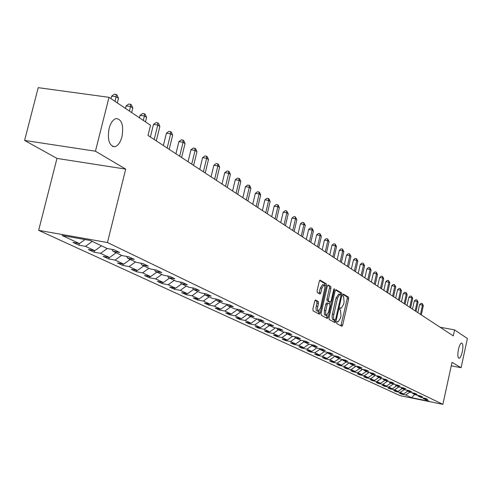 <?xml version="1.0" encoding="UTF-8"?>
<svg xmlns="http://www.w3.org/2000/svg" width="492" height="492" viewBox="0 0 492 492"><rect width="100%" height="100%" fill="white"/><g stroke="black" fill="none" stroke-linecap="round" stroke-linejoin="round"><path stroke-width="0.74" d="M336.608 322.334L336.712 323.552L341.866 326.319L342.678 325.12L348.637 298.89L348.496 297.156L343.361 294.087L342.85 294.936L342.955 296.166L343.613 296.559L344.086 302.156L343.588 304.357L341.22 308.244L340.255 307.764L339.732 308.619L339.837 309.843L340.507 310.218L340.987 315.79L340.482 317.992L338.078 321.922L337.137 321.473L336.608 322.334M121.985 136.684C123.8 125.337 121.844 119.285 116.112 118.541C113.006 119.476 110.663 122.803 109.076 128.523C107.274 139.753 109.162 145.823 114.741 146.739C117.951 145.896 120.368 142.551 121.985 136.684M462.283 351.86C463.218 346.762 463.04 343.81 461.748 343.01C460.53 343.201 459.423 345.341 458.439 349.425C457.505 354.529 457.683 357.481 458.968 358.281C460.192 358.102 461.299 355.962 462.283 351.86M315.575 300.009L314.689 301.252L312.9 309.025L313.084 310.852L319.388 314.222L320.181 312.955L326.442 285.649L326.276 283.829L320.04 280.12L319.265 281.369L317.112 290.729L317.285 292.568L320.034 294.124L320.821 292.869L321.879 288.257L323.945 284.923L324.597 285.483L324.935 287.365L320.526 307.881L318.404 311.264L317.906 310.926L317.445 308.361L318.416 303.324L318.244 301.504L315.433 299.985M125.7 169.119L95.448 151.21L109.003 97.318L38.204 87.662L24.6 140.435L56.967 158.412L38.653 230.348L107.453 242.525L125.7 169.119L56.967 158.412M451.256 365.82L461.078 367.715L452.013 362.346L442.88 404.338L107.453 242.525M461.078 367.715L467.4 338.521L454.583 329.892L440.069 327.229M109.003 97.318L150.521 125.263L148.006 135.441L453.273 335.901L454.583 329.892M329.043 317.746L329.203 319.517L335.15 322.697L335.913 321.461L341.958 294.905L341.811 293.146L335.931 289.647L335.187 290.864L329.043 317.746M327.309 318.496L321.258 315.249L321.091 313.447L327.34 286.184L328.103 284.954L330.765 286.522L330.925 288.324L328.41 299.296L328.576 301.092L330.353 302.082L331.116 300.846L333.717 289.481L334.24 288.626L334.412 289.899L328.158 317.272L327.309 318.496M38.653 230.348L400.174 395.666L442.88 404.338M79.341 243.546L78.929 245.17L85.479 246.344L94.839 250.686L88.351 249.518L94.126 252.187L100.577 253.349L109.587 257.531L103.191 256.375L108.757 258.94L115.11 260.096L123.787 264.124L117.483 262.974L122.846 265.446L129.107 266.59L137.465 270.471L131.259 269.333L136.425 271.719L142.594 272.857L150.657 276.596L144.537 275.471L149.525 277.771L155.607 278.89L163.387 282.506L157.354 281.387L162.163 283.607L168.166 284.72L175.675 288.207L169.728 287.1L174.371 289.247L180.287 290.348L187.544 293.718L181.683 292.617L186.173 294.696L192.009 295.784L199.02 299.044L193.233 297.955L197.575 299.96L203.331 301.043L210.121 304.191L204.414 303.115L208.614 305.058L214.291 306.129L220.859 309.179L215.225 308.109L219.291 309.991L224.899 311.055L231.258 314.007L225.699 312.949L229.635 314.763L235.17 315.821L241.332 318.681L235.84 317.629L239.659 319.394L245.121 320.44L251.092 323.213L245.674 322.174L249.376 323.884L254.77 324.917L260.557 327.604L255.207 326.577L258.798 328.232L264.124 329.259L269.739 331.866L264.456 330.845L267.943 332.457L273.201 333.471L278.65 336.005L273.435 334.99L276.818 336.553L282.008 337.561L287.303 340.021L282.156 339.019L285.44 340.538L290.569 341.534L295.71 343.92L290.624 342.93L293.816 344.4L298.884 345.39L303.884 347.715L298.853 346.731L301.953 348.164L306.959 349.142L311.823 351.399L306.854 350.421L309.868 351.817L314.818 352.789L319.548 354.984L314.634 354.019L317.568 355.372L322.463 356.337L327.063 358.471L322.205 357.512L325.064 358.834L329.898 359.787L334.376 361.866L329.572 360.919L332.358 362.204L337.137 363.145L341.497 365.169L336.749 364.228L339.462 365.482L344.185 366.417L348.434 368.391L343.742 367.456L346.38 368.674L351.054 369.609L355.187 371.528L350.55 370.605L353.121 371.792L357.746 372.715L361.774 374.584L357.186 373.668L359.695 374.824L364.264 375.74L368.201 377.567L363.656 376.657L366.103 377.788L370.624 378.692L374.461 380.47L369.972 379.572L372.358 380.673L376.829 381.571L380.568 383.305L376.128 382.413L378.459 383.489L382.881 384.381L386.534 386.072L382.136 385.187L384.412 386.238L388.791 387.124L392.352 388.778L388.003 387.899L390.224 388.926L394.553 389.799L398.034 391.417L393.729 390.543L395.9 391.546L400.187 392.413L403.588 393.987L399.326 393.126L401.441 394.104L405.691 394.965L411.54 397.684L429.122 401.251L423.464 398.569L427.757 399.436L425.746 398.477L421.435 397.604L418.151 396.048L422.487 396.921L420.426 395.943L416.072 395.058L412.702 393.465L417.087 394.35L414.977 393.342L410.574 392.456L407.13 390.82L411.558 391.712L409.399 390.679L404.947 389.781L401.417 388.108L405.894 389.006L403.68 387.954L399.184 387.05L395.568 385.334L400.094 386.238L397.819 385.156L393.274 384.246L389.566 382.487L394.141 383.403L391.817 382.29L387.216 381.374L383.416 379.566L388.04 380.488L385.654 379.35L381.005 378.422L377.106 376.571L381.786 377.505L379.332 376.337L374.633 375.402L370.63 373.502L375.365 374.443L372.85 373.243L368.096 372.296L363.988 370.347L368.772 371.3L366.189 370.07L361.386 369.117L357.167 367.112L362.007 368.071L359.357 366.804L354.492 365.845L350.156 363.791L355.058 364.757L352.333 363.459L347.413 362.487L342.961 360.372L347.918 361.349L345.12 360.015L340.138 359.037L335.562 356.866L340.575 357.85L337.697 356.479L332.66 355.488L327.955 353.256L333.029 354.246L330.071 352.838L324.972 351.841L320.126 349.541L325.267 350.544L322.223 349.092L317.057 348.084L312.076 345.722L317.279 346.731L314.142 345.236L308.914 344.222L303.785 341.786L309.056 342.807L305.827 341.27L300.532 340.243L295.249 337.74L300.581 338.767L297.254 337.18L291.897 336.147L286.455 333.564L291.854 334.603L288.429 332.967L282.998 331.928L277.383 329.259L282.857 330.31L279.321 328.625L273.823 327.574L268.035 324.825L273.577 325.888L269.93 324.148L264.358 323.084L258.386 320.249L264.001 321.319L260.237 319.523L254.592 318.447L248.423 315.52L254.118 316.602L250.225 314.745L244.506 313.662L238.134 310.643L243.903 311.731L239.887 309.812L234.087 308.718L227.501 305.594L233.356 306.694L229.198 304.714L223.319 303.613L216.511 300.378L222.439 301.491L218.147 299.443L212.181 298.324L205.133 294.985L211.154 296.104L206.708 293.988L200.656 292.857L193.362 289.401L199.469 290.532L194.863 288.337L188.725 287.199L181.167 283.613L187.36 284.757L182.587 282.482L176.364 281.332L168.528 277.617L174.814 278.773L169.863 276.412L163.547 275.256L155.423 271.399L161.8 272.562L156.665 270.114L150.251 268.946L141.819 264.942L148.295 266.123L142.963 263.577L136.45 262.396L127.692 258.245L134.267 259.425L128.726 256.787L122.114 255.594L113.012 251.277L119.685 252.47L113.923 249.721L107.207 248.522L100.577 253.349M78.929 245.17L72.927 242.396L79.513 243.577L62.109 235.496L90.276 240.49L107.207 248.522M92.201 241.4L85.479 246.344M101.487 245.809L94.839 250.686M113.012 251.277L111.942 249.37M116.124 252.753L109.587 257.531M127.692 258.245L126.659 256.412M121.604 255.354L115.11 260.096M130.214 259.438L123.787 264.124M141.819 264.942L140.823 263.189M135.497 261.947L129.107 266.59M143.793 265.883L137.465 270.471M155.423 271.399L154.463 269.714M148.885 268.294L142.594 272.857M156.88 272.088L150.657 276.596M168.528 277.617L167.606 275.994M161.794 274.419L155.607 278.89M169.512 278.085L163.387 282.506M181.167 283.613L180.275 282.051M174.254 280.329L168.166 284.72M181.708 283.866L175.675 288.207M193.362 289.401L192.495 287.894M186.283 286.043L180.287 290.348M193.485 289.456L187.544 293.718M205.133 294.985L204.297 293.539M197.907 291.553L192.009 295.784M205.004 294.763L199.02 299.044M216.511 300.378L215.699 298.982M209.149 296.885L203.331 301.043M216.203 299.856L210.121 304.191M227.501 305.594L226.714 304.247M220.022 302.045L214.291 306.129M227.027 304.788L220.859 309.179M238.134 310.643L237.372 309.339M230.545 307.039L224.899 311.055M237.507 309.566L231.258 314.007M248.423 315.52L247.685 314.265M240.736 311.873L235.17 315.821M247.587 314.247L241.332 318.681M258.386 320.249L257.667 319.031M250.606 316.559L245.121 320.44M257.144 318.933L251.092 323.213M268.035 324.825L267.334 323.65M260.176 321.098L254.77 324.917M266.412 323.472L260.557 327.604M277.383 329.259L276.707 328.127M269.456 325.501L264.124 329.259M275.409 327.875L269.739 331.866M286.455 333.564L285.797 332.463M278.46 329.775L273.201 333.471M284.148 332.143L278.65 336.005M295.249 337.74L294.61 336.669M287.199 333.92L282.008 337.561M292.629 336.288L287.303 340.021M303.785 341.786L303.164 340.753M295.692 337.949L290.569 341.534M300.876 340.31L295.71 343.92M312.076 345.722L311.473 344.72M303.939 341.86L298.884 345.39M308.896 344.209L303.884 347.715M320.126 349.541L319.542 348.57M312.014 345.618L306.959 349.142M316.774 347.949L311.823 351.399M327.955 353.256L327.383 352.309M319.935 349.222L314.818 352.789M324.431 351.583L319.548 354.984M335.562 356.866L335.009 355.95M327.641 352.733L322.463 356.337M331.885 355.119L327.063 358.471M342.961 360.372L342.42 359.486L337.137 363.145M335.132 356.153L329.898 359.787M339.142 358.563L334.376 361.866M350.156 363.791L349.634 362.924M346.202 361.915L341.497 365.169M357.167 367.112L356.651 366.269M349.326 362.862L344.185 366.417M353.084 365.175L348.434 368.391M363.988 370.347L363.483 369.529M356.054 366.153L351.054 369.609M359.787 368.354L355.187 371.528M370.63 373.502L370.144 372.708M362.61 369.357L357.746 372.715M366.319 371.454L361.774 374.584M377.106 376.571L376.626 375.796M369 372.481L364.264 375.74M372.69 374.48L368.201 377.567M383.416 379.566L382.948 378.809M375.236 375.519L370.624 378.692M378.901 377.425L374.461 380.47M389.566 382.487L389.111 381.749M381.318 378.489L376.829 381.571M384.959 380.298L380.568 383.305M395.568 385.334L395.125 384.615M387.259 381.38L382.881 384.381M390.869 383.102L386.534 386.072M401.417 388.108L400.986 387.413M393.108 384.166L388.791 387.124M396.644 385.845L392.352 388.778M407.13 390.82L406.706 390.138M398.827 386.878L394.553 389.799M402.278 388.514L398.034 391.417M412.702 393.465L412.29 392.8M404.412 389.529L400.187 392.413M407.782 391.128L403.588 393.987M418.151 396.048L417.745 395.396M409.867 392.118L405.691 394.965M414.682 394.399L411.54 397.684M423.464 398.569L423.071 397.936M95.448 151.21L24.6 140.435M84.981 239.555L79.513 243.577M401.558 393.582L401.441 394.104M396.017 391.005L395.9 391.546M390.347 388.373L390.224 388.926M384.535 385.673L384.412 386.238M378.588 382.911L378.459 383.489M372.487 380.076L372.358 380.673M366.239 377.173L366.103 377.788M359.837 374.197L359.695 374.824M353.268 371.146L353.121 371.792M346.528 368.01L346.38 368.674M339.615 364.8L339.462 365.482M332.518 361.497L332.358 362.204M325.23 358.108L325.064 358.834M317.74 354.627L317.568 355.372M310.046 351.048L309.868 351.817M302.137 347.37L301.953 348.164M294.001 343.588L293.816 344.4M285.637 339.695L285.44 340.538M277.021 335.685L276.818 336.553M268.152 331.559L267.943 332.457M259.013 327.309L258.798 328.232M249.604 322.924L249.376 323.884M239.893 318.404L239.659 319.394M229.881 313.742L229.635 314.763M219.543 308.927L219.291 309.991M208.872 303.958L208.614 305.058M197.852 298.822L197.575 299.96M186.456 293.515L186.173 294.696M174.672 288.023L174.371 289.247M162.471 282.334L162.163 283.607M149.845 276.449L149.525 277.771M136.764 270.342L136.425 271.719M123.197 264.013L122.846 265.446M109.126 257.451L108.757 258.94M94.513 250.631L94.126 252.187M340.894 325.796L347.229 298.638L347.081 296.897L343.004 294.456M340.519 294.714L340.384 292.888L335.519 289.979M334.105 322.149L334.695 320.255M335.009 320.31L335.593 319.462L340.913 296.123L340.808 294.886L339.831 294.376L337.451 298.275L333.527 315.925L333.717 319.074L335.009 320.31L333.662 320.058M338.668 294.21L336.018 298.017L337.451 298.275M333.582 320.04L332.278 318.81L332.088 315.655L336.018 298.017M327.678 285.286L330.765 286.522M328.957 301.817L327.125 300.827L326.959 299.031L329.468 288.066L329.308 286.264M330.132 302.045L329.665 304.087M327.112 315.249L326.713 317.002L328.158 317.272M325.802 310.704L325.575 314.001L326.27 315.489L328.521 312.199L329.954 305.938L329.788 304.154L328.01 303.17L327.242 304.413L325.802 310.704L324.345 310.434L324.382 314.714L326.368 315.526M327.961 303.17L326.559 302.906L325.784 304.148L327.242 304.413M324.345 310.434L325.784 304.148M326.325 317.967L326.713 317.002M318.318 311.245L316.75 310.938L316.184 310.144L316.005 307.592L316.946 303.054L316.768 301.233L315.071 300.286M322.592 284.683L320.403 287.992L321.879 288.257M318.982 293.539L320.403 287.992M324.806 286.129L324.812 283.57L319.609 280.458M318.324 313.668L319.117 310.944M421.3 314.898L423.341 305.649L422.505 305.083L419.602 304.56L417.819 312.617M419.602 304.56L421.066 303.33L422.228 303.539L422.505 305.083L420.457 314.351M422.228 303.539L423.341 305.649M416.011 311.43L418.083 302.07L417.228 301.491L414.289 300.969L412.487 309.111M414.289 300.969L415.777 299.726L416.952 299.935L417.228 301.491L415.15 310.864M416.952 299.935L418.083 302.07M410.599 307.875L412.696 298.41L411.822 297.814L408.858 297.291L407.025 305.526M408.858 297.291L410.365 296.036L411.552 296.245L411.822 297.814L409.719 307.297M411.552 296.245L412.696 298.41M405.057 304.234L407.185 294.659L406.287 294.05L403.292 293.521L401.435 301.854M403.292 293.521L404.818 292.254L406.017 292.463L406.287 294.05L404.153 303.644M406.017 292.463L407.185 294.659M399.381 300.507L401.54 290.821L400.623 290.2L397.591 289.665L395.709 298.097M397.591 289.665L399.141 288.386L400.353 288.595L400.623 290.2L398.458 299.905M400.353 288.595L401.54 290.821M393.563 296.688L395.759 286.885L394.818 286.246L391.755 285.711L389.842 294.247M391.755 285.711L393.323 284.419L394.547 284.634L394.818 286.246L392.622 296.067M394.547 284.634L395.759 286.885M387.61 292.777L389.83 282.857L388.864 282.199L385.771 281.664L383.834 290.298M385.771 281.664L387.364 280.354L388.6 280.569L388.864 282.199L386.638 292.143M388.6 280.569L389.83 282.857M381.497 288.767L383.754 278.724L382.77 278.054L379.639 277.513L377.671 286.252M379.639 277.513L381.251 276.19L382.505 276.406L382.77 278.054L380.507 288.115M382.505 276.406L383.754 278.724M375.236 284.653L377.524 274.487L376.515 273.798L373.348 273.251L371.349 282.101M373.348 273.251L374.99 271.916L376.251 272.131L376.515 273.798L374.215 283.989M376.251 272.131L377.524 274.487M368.809 280.434L371.14 270.145L370.101 269.438L366.897 268.884L364.867 277.845M366.897 268.884L368.563 267.537L369.843 267.753L370.101 269.438L367.77 279.751M369.843 267.753L371.14 270.145M362.223 276.11L364.584 265.686L363.514 264.96L360.279 264.407L358.219 273.478M360.279 264.407L361.971 263.042L363.262 263.257L363.514 264.96L361.146 275.403M363.262 263.257L364.584 265.686M355.458 271.664L357.856 261.111L356.762 260.366L353.484 259.807L351.393 268.995M353.484 259.807L355.199 258.423L356.509 258.644L356.762 260.366L354.357 270.944M356.509 258.644L357.856 261.111M348.508 267.107L350.944 256.412L349.818 255.643L346.509 255.084L344.382 264.395M346.509 255.084L348.25 253.688L349.572 253.909L349.818 255.643L347.377 266.363M349.572 253.909L350.944 256.412M341.374 262.421L343.853 251.584L342.696 250.797L339.345 250.237L337.186 259.665M339.345 250.237L341.116 248.823L342.45 249.044L342.696 250.797L340.212 261.658M342.45 249.044L343.853 251.584M334.043 257.605L336.559 246.627L335.372 245.822L331.983 245.25L329.788 254.813M331.983 245.25L333.779 243.823L335.138 244.044L335.372 245.822L332.85 256.824M335.138 244.044L336.559 246.627M326.51 252.654L329.068 241.529L327.844 240.699L324.419 240.133L322.186 249.819M324.419 240.133L326.245 238.681L327.617 238.909L327.844 240.699L325.28 251.849M327.617 238.909L329.068 241.529M318.761 247.568L321.362 236.289L320.108 235.434L316.633 234.862L314.363 244.684M316.633 234.862L318.49 233.399L319.88 233.626L320.108 235.434L317.5 246.738M319.88 233.626L321.362 236.289M310.79 242.335L313.435 230.902L312.143 230.022L308.632 229.444L306.319 239.401M308.632 229.444L310.52 227.962L311.922 228.19L312.143 230.022L309.493 241.48M311.922 228.19L313.435 230.902M302.586 236.947L305.28 225.354L303.951 224.45L300.397 223.872L298.047 233.964M300.397 223.872L302.316 222.366L303.736 222.599L303.951 224.45L301.252 236.074M303.736 222.599L305.28 225.354M294.142 231.406L296.885 219.641L295.514 218.712L291.916 218.128L289.524 228.368M291.916 218.128L293.865 216.609L295.311 216.843L295.514 218.712L292.765 230.502M295.311 216.843L296.885 219.641M285.446 225.693L288.238 213.762L286.83 212.802L283.183 212.218L280.748 222.605M283.183 212.218L285.169 210.674L286.627 210.908L286.83 212.802L284.025 224.764M286.627 210.908L288.238 213.762M276.486 219.807L279.327 207.704L277.875 206.714L274.179 206.123L271.701 216.665M274.179 206.123L276.203 204.567L277.679 204.801L277.875 206.714L275.022 218.848M277.679 204.801L278.263 205.195L279.327 207.704M267.248 213.743L270.145 201.456L268.644 200.435L264.905 199.844L262.377 210.545M264.905 199.844L266.965 198.264L268.46 198.497L268.644 200.435L265.742 212.753M268.46 198.497L269.056 198.909L270.145 201.456M257.716 207.489L260.668 195.01L259.124 193.959L255.336 193.368L252.759 204.229M255.336 193.368L257.433 191.763L258.946 192.003L259.124 193.959L256.166 206.468M258.946 192.003L259.567 192.427L260.668 195.01M247.888 201.031L250.895 188.368L249.303 187.28L245.459 186.683L242.833 197.71M245.459 186.683L247.599 185.06L249.137 185.299L249.303 187.28L246.283 199.98M249.137 185.299L249.77 185.736L250.895 188.368M237.734 194.365L240.803 181.505L239.161 180.38L235.268 179.783L232.587 190.982M235.268 179.783L237.445 178.141L239.001 178.375L239.161 180.38L236.08 193.276M239.001 178.375L239.659 178.83L240.803 181.505M227.255 187.483L230.385 174.414L228.682 173.258L224.733 172.655L222.003 184.033M224.733 172.655L226.96 170.988L228.534 171.228L228.682 173.258L225.539 186.357M228.534 171.228L229.217 171.696L230.385 174.414M216.418 180.367L219.617 167.089L217.851 165.89L213.854 165.287L211.068 176.849M213.854 165.287L216.123 163.596L217.722 163.842L217.851 165.89L214.647 179.205M217.722 163.842L218.423 164.322L219.617 167.089M205.213 173.012L208.479 159.513L206.658 158.276L202.599 157.674L199.752 169.426M202.599 157.674L204.918 155.958L206.535 156.198L206.658 158.276L203.387 171.806M206.535 156.198L207.267 156.696L208.479 159.513M193.627 165.398L196.954 151.677L195.072 150.398L190.958 149.789L188.049 161.739M190.958 149.789L193.319 148.055L194.967 148.295L195.072 150.398L191.726 164.156M194.967 148.295L195.718 148.812L196.954 151.677M181.622 157.52L185.029 143.566L183.079 142.243L178.903 141.635L175.933 153.781M178.903 141.635L181.32 139.869L182.987 140.109L183.079 142.243L179.66 156.228M182.987 140.109L183.768 140.644L185.029 143.566M169.193 149.359L172.674 135.165L170.656 133.793L166.419 133.178L163.381 145.54M166.419 133.178L168.885 131.395L170.576 131.635L170.656 133.793L167.157 148.018M170.576 131.635L171.388 132.188L172.674 135.165M156.308 140.897L159.869 126.456L157.772 125.029L153.479 124.421L150.374 136.997M153.479 124.421L156.001 122.606L157.717 122.846L157.772 125.029L154.199 139.513M157.717 122.846L158.553 123.424L159.869 126.456M145.484 121.875L146.591 117.422L144.414 115.946L140.054 115.331L139.445 117.803M140.054 115.331L142.631 113.492L144.371 113.738L144.414 115.946L143.307 120.405M144.371 113.738L145.245 114.329L146.591 117.422M131.678 112.582L132.803 108.049L130.546 106.512L126.124 105.903L125.497 108.418M126.124 105.903L128.756 104.033L130.528 104.279L130.546 106.512L129.414 111.057M130.528 104.279L131.432 104.894L132.803 108.049M117.336 102.926L118.492 98.314L116.143 96.721L111.653 96.106L111.007 98.671M111.653 96.106L114.353 94.212L116.143 94.452L116.143 96.721L114.987 101.346M116.143 94.452L117.084 95.091L118.492 98.314M339.972 307.98L340.974 308.164M347.081 296.897L348.496 297.156M347.229 298.638L348.637 298.89M341.263 324.855L342.678 325.12M340.384 292.888L341.811 293.146M340.532 294.653L341.958 294.905M334.48 321.19L335.913 321.461M332.358 314.037L333.791 314.302M332.863 319.652L334.296 319.923M329.468 288.066L330.925 288.324M326.959 299.031L328.41 299.296M327.125 300.827L328.576 301.092M328.822 301.793L330.273 302.057M333.65 289.763L334.412 289.899M316.768 301.233L318.244 301.504M316.946 303.054L318.416 303.324M316.251 306.073L317.721 306.344M319.345 292.605L320.821 292.869M324.812 283.57L326.276 283.829M324.978 285.391L326.442 285.649M318.718 312.684L320.181 312.955M112.52 146.407L114.741 146.739M339.954 308.01L341.122 308.226M333.631 320.058L335.058 320.323M338.398 294.124L339.831 294.376M328.902 301.817L330.317 302.076M326.559 302.906L328.01 303.17M322.481 284.665L323.945 284.923"/></g></svg>
